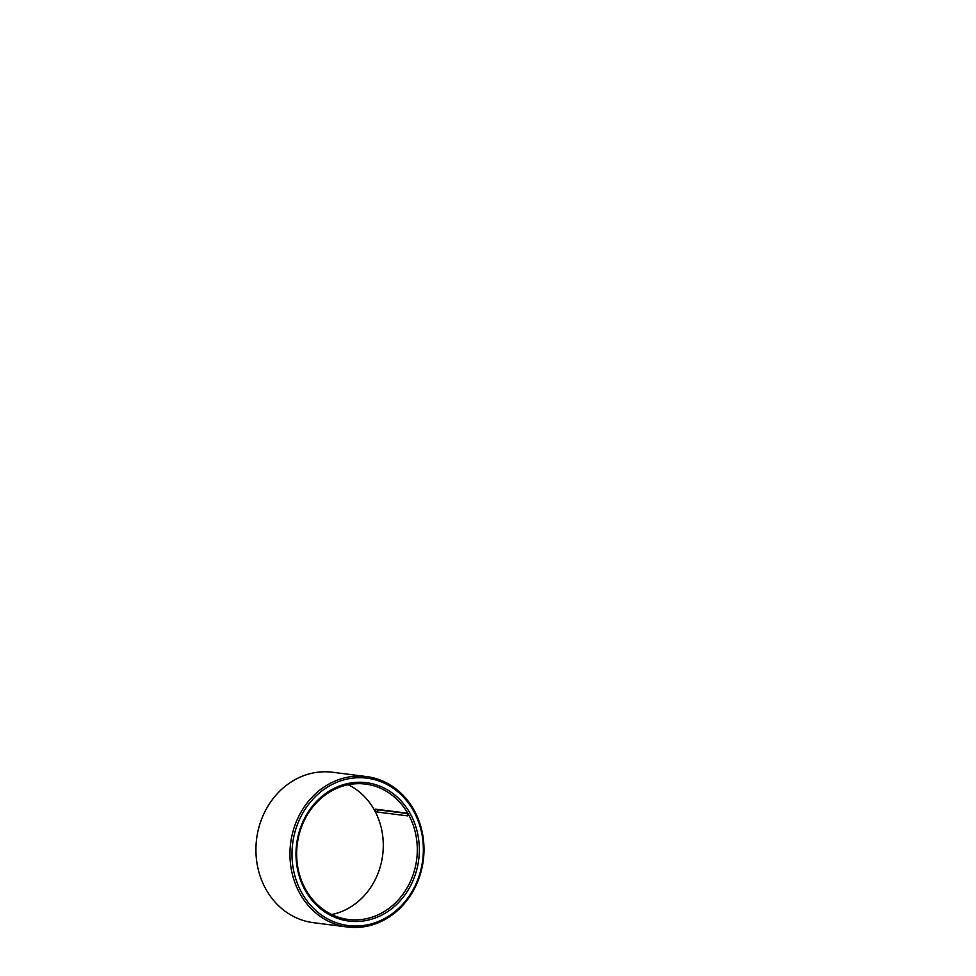 <?xml version="1.0" encoding="UTF-8"?>
<svg xmlns="http://www.w3.org/2000/svg" width="976" height="976" viewBox="0 0 976 976"><rect width="100%" height="100%" fill="white"/><g stroke="black" fill="none" stroke-linecap="round" stroke-linejoin="round"><path stroke-width="1.46" d="M407.7 815.802L407.468 815.863C408.566 816.07 406.907 813.045 405.906 813.008L375.614 809.165C374.552 808.945 376.211 811.971 377.175 812.032A1.708 1.501 97.2 0 0 377.566 809.763L406.663 813.459M407.809 815.448A1.708 1.501 97.2 0 1 407.468 815.863L377.175 812.032M348.188 784.728A68.247 60.195 -82.8 0 1 382.677 855.037A68.247 60.195 -82.8 0 1 331.73 914.524M305.366 888.904A68.247 60.195 -82.8 0 1 306.647 816.009A68.247 60.195 -82.8 0 1 365.549 784.082A68.247 60.195 -82.8 0 1 416.691 859.356A68.247 60.195 -82.8 0 1 348.383 919.477A68.247 60.195 -82.8 0 1 305.366 888.904M304.927 889.819A69.76 61.537 -82.8 0 1 356.362 782.337A69.76 61.537 -82.8 0 1 411.726 883.463A69.76 61.537 -82.8 0 1 304.927 889.819M301.499 892.296A74.31 65.551 -82.8 0 1 356.277 777.799A74.31 65.551 -82.8 0 1 415.251 885.525A74.31 65.551 -82.8 0 1 301.499 892.296M299.632 893.028A75.823 66.88 -82.8 0 1 301.047 812.032A75.823 66.88 -82.8 0 1 366.5 776.567A75.823 66.88 -82.8 0 1 423.316 860.198A75.823 66.88 -82.8 0 1 347.432 927.005A75.823 66.88 -82.8 0 1 299.632 893.028M347.432 927.005L313.418 922.686A75.823 66.88 -82.8 0 1 265.631 888.709A75.823 66.88 -82.8 0 1 267.034 807.713A75.823 66.88 -82.8 0 1 332.487 772.248L366.5 776.567M406.65 813.447L377.553 809.751A1.708 1.501 97.2 0 0 377.273 809.385"/></g></svg>
